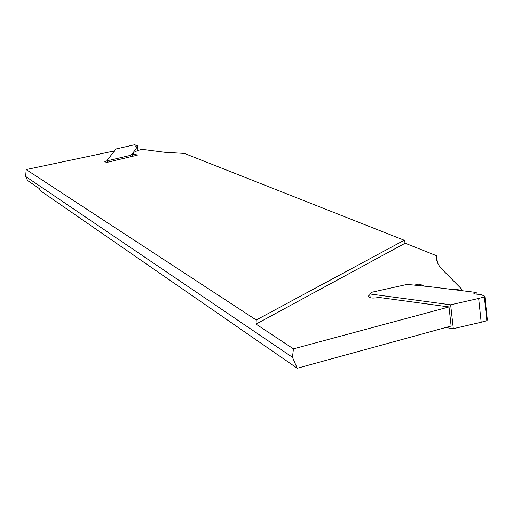 <?xml version="1.0" encoding="UTF-8"?>
<svg xmlns="http://www.w3.org/2000/svg" width="513" height="513" viewBox="0 0 513 513"><rect width="100%" height="100%" fill="white"/><g stroke="black" fill="none" stroke-linecap="round" stroke-linejoin="round"><path stroke-width="0.77" d="M453.915 289.685L461.232 288.678L442.373 269.671C437.955 265.138 435.979 260.482 436.441 255.686L405.167 243.213L256.051 324.12L293.423 348.859L449.003 306.947L451.132 326.031L297.232 368.257L40.495 190.785L39.398 188.624L27.619 180.531L25.65 176.446L26.189 169.566L114.457 150.905M369.847 294.751L368.18 296.283C369.065 298.156 372.662 298.54 378.979 297.431L449.003 306.947M423.924 286.094L419.563 283.958L414.331 285.119M423.905 285.908L424.251 286.126M297.232 368.257L292.487 357.305L293.423 348.859M436.441 255.686L437.416 262.399M405.167 243.213L404.218 240.244L184.443 153.438L164.314 152.226L141.851 149.321L137.484 150.623L133.835 152.361M132.316 156.356L132.643 154.285L135.778 154.503L137.304 155.183L113.309 160.832C109.359 162.159 106.512 162.486 104.767 161.813L107.146 160.716M404.218 240.244L256.243 320.009L26.189 169.566M256.051 324.12L256.243 320.009M292.487 357.305L25.65 176.446M461.232 288.678L461.61 290.64M419.563 283.958L419.762 285.67M136.464 146.025L136.323 145.173L135.644 146.134L137.984 145.82L137.035 150.758M136.323 145.173L134.297 144.807L115.938 148.994L107.089 160.415L109.955 160.178L130.571 155.33L133.611 152.06L137.984 145.82M107.39 162.166L107.089 160.415M110.224 161.768L109.955 160.178M137.151 150.168L137.234 150.7M133.181 154.31L133.611 152.06M130.231 156.843L130.571 155.33M484.355 296.918L484.862 296.219L487.35 319.958L486.85 320.689L484.355 296.918L478.661 298.451L481.181 322.247L486.85 320.689M478.661 298.451L450.651 304.812L369.745 293.936L370.226 297.79M369.745 293.936L371.912 292.23L407.162 284.394L429.811 286.69L476.256 292.461L476.096 294.077M484.862 296.219L481.399 294.744L473.8 293.789L476.256 292.461M450.651 304.812L453.312 328.692L481.181 322.247M453.312 328.692L445.624 327.538M135.522 155.599L135.329 154.426M135.778 154.503L135.945 155.503M368.231 296.681L368.18 296.283M437.409 262.284L437.243 260.809"/></g></svg>
